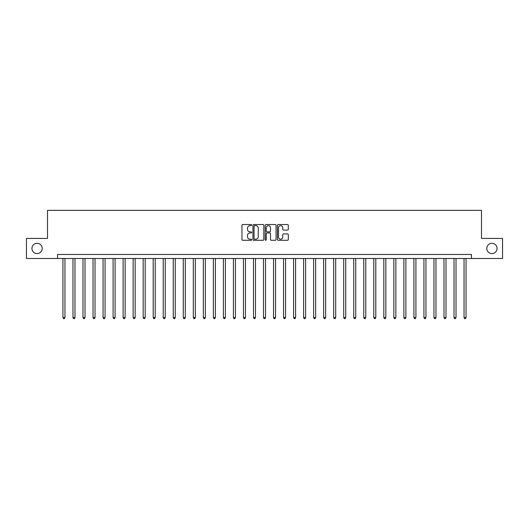 <?xml version="1.0" encoding="UTF-8"?>
<svg xmlns="http://www.w3.org/2000/svg" width="529" height="529" viewBox="0 0 529 529"><rect width="100%" height="100%" fill="white"/><g stroke="black" fill="none" stroke-linecap="round" stroke-linejoin="round"><path stroke-width="0.79" d="M251.665 225.089A0.549 0.549 0 0 0 251.116 224.541L242.745 224.541A0.787 0.787 0 0 0 241.958 225.328L241.958 239.498A0.787 0.787 0 0 0 242.745 240.285L251.116 240.285A0.549 0.549 0 0 0 251.665 239.736A0.549 0.549 0 0 0 251.116 239.187L250.032 239.187A2.519 2.519 0 0 1 247.512 236.661L247.512 235.484A2.519 2.519 0 0 1 250.032 232.965L251.116 232.965A0.549 0.549 0 0 0 251.665 232.41A0.549 0.549 0 0 0 251.116 231.861L250.032 231.861A2.519 2.519 0 0 1 247.512 229.341L247.512 228.158A2.519 2.519 0 0 1 250.032 225.638L251.116 225.638A0.549 0.549 0 0 0 251.665 225.089M486.786 248.458A5.131 5.131 0 0 0 491.924 253.589A5.131 5.131 0 0 0 497.055 248.458A5.131 5.131 0 0 0 491.924 243.32A5.131 5.131 0 0 0 486.786 248.458M31.945 248.458A5.131 5.131 0 0 0 37.076 253.589A5.131 5.131 0 0 0 42.214 248.458A5.131 5.131 0 0 0 37.076 243.32A5.131 5.131 0 0 0 31.945 248.458M287.512 230.089A0.787 0.787 0 0 0 288.298 229.302L288.298 225.328A0.787 0.787 0 0 0 287.512 224.541L278.221 224.541A0.787 0.787 0 0 0 277.434 225.328L277.434 239.498A0.787 0.787 0 0 0 278.221 240.285L287.512 240.285A0.787 0.787 0 0 0 288.298 239.498L288.298 234.697A0.787 0.787 0 0 0 287.512 233.911L283.537 233.911A0.787 0.787 0 0 0 282.751 234.697L282.751 237.078A2.109 2.109 0 0 1 280.641 239.187A2.109 2.109 0 0 1 278.538 237.078L278.538 227.748A2.109 2.109 0 0 1 280.641 225.638A2.109 2.109 0 0 1 282.751 227.748L282.751 229.302A0.787 0.787 0 0 0 283.537 230.089L287.512 230.089M57.535 258.483L26.45 258.483L26.45 238.427L47.504 238.427L47.504 210.35L481.496 210.35L481.496 238.427L502.55 238.427L502.55 258.483L471.465 258.483L471.465 254.475L57.535 254.475L57.535 258.483L471.465 258.483M263.812 225.328A0.787 0.787 0 0 0 263.025 224.541L253.735 224.541A0.787 0.787 0 0 0 252.948 225.328L252.948 239.498A0.787 0.787 0 0 0 253.735 240.285L263.025 240.285A0.787 0.787 0 0 0 263.812 239.498L263.812 225.328M265.975 224.541L275.265 224.541A0.787 0.787 0 0 1 276.052 225.328L276.052 239.498A0.787 0.787 0 0 1 275.265 240.285L271.291 240.285A0.787 0.787 0 0 1 270.504 239.498L270.504 233.752A0.787 0.787 0 0 0 269.717 232.965L267.079 232.965A0.787 0.787 0 0 0 266.292 233.752L266.292 239.736A0.549 0.549 0 0 1 265.743 240.285A0.549 0.549 0 0 1 265.188 239.736L265.188 225.328A0.787 0.787 0 0 1 265.975 224.541M254.601 225.638A0.549 0.549 0 0 0 254.046 226.194L254.046 238.632A0.549 0.549 0 0 0 254.601 239.187L255.738 239.187A2.519 2.519 0 0 0 258.258 236.661L258.258 228.158A2.519 2.519 0 0 0 255.738 225.638L254.601 225.638M270.504 227.787A2.109 2.109 0 0 0 268.395 225.678A2.109 2.109 0 0 0 266.292 227.787L266.292 231.074A0.787 0.787 0 0 0 267.079 231.861L269.717 231.861A0.787 0.787 0 0 0 270.504 231.074L270.504 227.787M62.951 258.483L62.951 317.605L64.955 317.605L64.955 258.483M64.955 317.605L64.353 318.65L63.553 318.65L62.951 317.605M72.976 258.483L72.976 317.605L74.986 317.605L74.986 258.483M74.986 317.605L74.384 318.65L73.577 318.65L72.976 317.605M83.007 258.483L83.007 317.605L85.01 317.605L85.01 258.483M85.01 317.605L84.409 318.65L83.608 318.65L83.007 317.605M93.031 258.483L93.031 317.605L95.035 317.605L95.035 258.483M95.035 317.605L94.433 318.65L93.633 318.65L93.031 317.605M103.062 258.483L103.062 317.605L105.066 317.605L105.066 258.483M105.066 317.605L104.464 318.65L103.658 318.65L103.062 317.605M113.087 258.483L113.087 317.605L115.091 317.605L115.091 258.483M115.091 317.605L114.489 318.65L113.689 318.65L113.087 317.605M123.112 258.483L123.112 317.605L125.122 317.605L125.122 258.483M125.122 317.605L124.52 318.65L123.713 318.65L123.112 317.605M133.143 258.483L133.143 317.605L135.146 317.605L135.146 258.483M135.146 317.605L134.545 318.65L133.744 318.65L133.143 317.605M143.167 258.483L143.167 317.605L145.177 317.605L145.177 258.483M145.177 317.605L144.576 318.65L143.769 318.65L143.167 317.605M153.198 258.483L153.198 317.605L155.202 317.605L155.202 258.483M155.202 317.605L154.6 318.65L153.8 318.65L153.198 317.605M163.223 258.483L163.223 317.605L165.227 317.605L165.227 258.483M165.227 317.605L164.625 318.65L163.825 318.65L163.223 317.605M173.254 258.483L173.254 317.605L175.258 317.605L175.258 258.483M175.258 317.605L174.656 318.65L173.849 318.65L173.254 317.605M183.279 258.483L183.279 317.605L185.282 317.605L185.282 258.483M185.282 317.605L184.681 318.65L183.88 318.65L183.279 317.605M193.303 258.483L193.303 317.605L195.313 317.605L195.313 258.483M195.313 317.605L194.712 318.65L193.905 318.65L193.303 317.605M203.334 258.483L203.334 317.605L205.338 317.605L205.338 258.483M205.338 317.605L204.736 318.65L203.936 318.65L203.334 317.605M213.359 258.483L213.359 317.605L215.369 317.605L215.369 258.483M215.369 317.605L214.767 318.65L213.961 318.65L213.359 317.605M223.39 258.483L223.39 317.605L225.394 317.605L225.394 258.483M225.394 317.605L224.792 318.65L223.992 318.65L223.39 317.605M233.415 258.483L233.415 317.605L235.418 317.605L235.418 258.483M235.418 317.605L234.816 318.65L234.016 318.65L233.415 317.605M243.446 258.483L243.446 317.605L245.449 317.605L245.449 258.483M245.449 317.605L244.848 318.65L244.041 318.65L243.446 317.605M253.47 258.483L253.47 317.605L255.474 317.605L255.474 258.483M255.474 317.605L254.872 318.65L254.072 318.65L253.47 317.605M263.495 258.483L263.495 317.605L265.505 317.605L265.505 258.483M265.505 317.605L264.903 318.65L264.097 318.65L263.495 317.605M273.526 258.483L273.526 317.605L275.53 317.605L275.53 258.483M275.53 317.605L274.928 318.65L274.128 318.65L273.526 317.605M283.551 258.483L283.551 317.605L285.554 317.605L285.554 258.483M285.554 317.605L284.959 318.65L284.152 318.65L283.551 317.605M293.582 258.483L293.582 317.605L295.585 317.605L295.585 258.483M295.585 317.605L294.984 318.65L294.184 318.65L293.582 317.605M303.606 258.483L303.606 317.605L305.61 317.605L305.61 258.483M305.61 317.605L305.008 318.65L304.208 318.65L303.606 317.605M313.631 258.483L313.631 317.605L315.641 317.605L315.641 258.483M315.641 317.605L315.039 318.65L314.233 318.65L313.631 317.605M323.662 258.483L323.662 317.605L325.666 317.605L325.666 258.483M325.666 317.605L325.064 318.65L324.264 318.65L323.662 317.605M333.687 258.483L333.687 317.605L335.697 317.605L335.697 258.483M335.697 317.605L335.095 318.65L334.288 318.65L333.687 317.605M343.718 258.483L343.718 317.605L345.721 317.605L345.721 258.483M345.721 317.605L345.12 318.65L344.319 318.65L343.718 317.605M353.742 258.483L353.742 317.605L355.746 317.605L355.746 258.483M355.746 317.605L355.151 318.65L354.344 318.65L353.742 317.605M363.773 258.483L363.773 317.605L365.777 317.605L365.777 258.483M365.777 317.605L365.175 318.65L364.375 318.65L363.773 317.605M373.798 258.483L373.798 317.605L375.802 317.605L375.802 258.483M375.802 317.605L375.2 318.65L374.4 318.65L373.798 317.605M383.823 258.483L383.823 317.605L385.833 317.605L385.833 258.483M385.833 317.605L385.231 318.65L384.424 318.65L383.823 317.605M393.854 258.483L393.854 317.605L395.857 317.605L395.857 258.483M395.857 317.605L395.256 318.65L394.455 318.65L393.854 317.605M403.878 258.483L403.878 317.605L405.888 317.605L405.888 258.483M405.888 317.605L405.287 318.65L404.48 318.65L403.878 317.605M413.909 258.483L413.909 317.605L415.913 317.605L415.913 258.483M415.913 317.605L415.311 318.65L414.511 318.65L413.909 317.605M423.934 258.483L423.934 317.605L425.938 317.605L425.938 258.483M425.938 317.605L425.342 318.65L424.536 318.65L423.934 317.605M433.965 258.483L433.965 317.605L435.969 317.605L435.969 258.483M435.969 317.605L435.367 318.65L434.567 318.65L433.965 317.605M443.99 258.483L443.99 317.605L445.993 317.605L445.993 258.483M445.993 317.605L445.392 318.65L444.591 318.65L443.99 317.605M454.014 258.483L454.014 317.605L456.024 317.605L456.024 258.483M456.024 317.605L455.423 318.65L454.616 318.65L454.014 317.605M464.045 258.483L464.045 317.605L466.049 317.605L466.049 258.483M466.049 317.605L465.447 318.65L464.647 318.65L464.045 317.605"/></g></svg>
